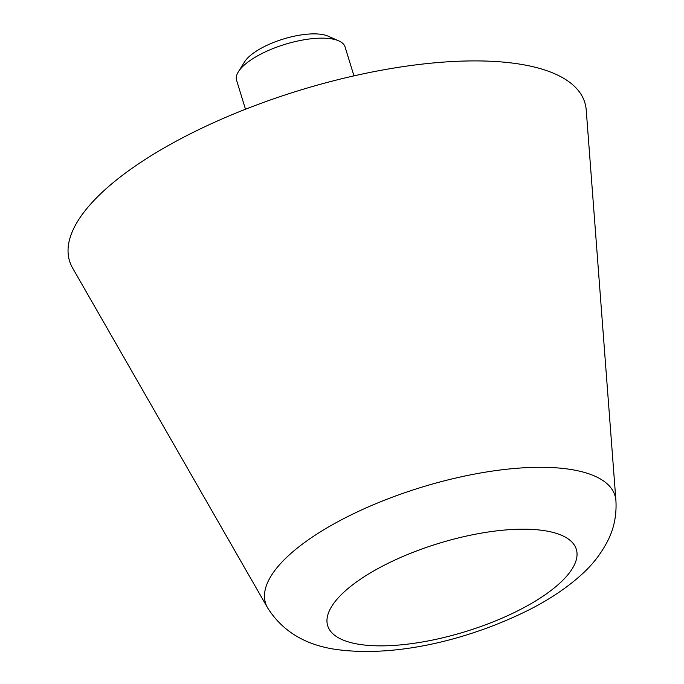<?xml version="1.0" encoding="UTF-8"?>
<svg xmlns="http://www.w3.org/2000/svg" width="684" height="684" viewBox="0 0 684 684"><rect width="100%" height="100%" fill="white"/><g stroke="black" fill="none" stroke-linecap="round" stroke-linejoin="round"><path stroke-width="1.03" d="M545.823 70.349A269.53 95.529 -17.1 0 1 586.231 110.107L615.925 500.662A182.799 64.792 -17.1 0 0 588.522 473.696A182.799 64.792 -17.1 0 0 345.882 517.523A182.799 64.792 -17.1 0 0 267.598 607.819L72.641 268.111A269.53 95.529 -17.1 0 1 231.628 114.852A269.53 95.529 -17.1 0 1 545.823 70.349M245.488 109.235L236.587 80.285A56.746 20.11 -17.1 0 1 238.391 71.752A56.746 20.11 -17.1 0 1 283.031 44.964A56.746 20.11 -17.1 0 1 336.853 40.134A56.746 20.11 -17.1 0 1 338.768 40.878A56.746 20.11 -17.1 0 1 345.061 46.914L353.961 75.864M238.391 71.752L244.624 61.799A47.145 16.707 -17.1 0 1 281.714 39.544A47.145 16.707 -17.1 0 1 326.43 35.525A47.145 16.707 -17.1 0 1 328.021 36.141L338.768 40.878M519.13 610.128A130.054 46.093 -17.1 0 1 346.506 641.31A130.054 46.093 -17.1 0 1 384.87 564.924A130.054 46.093 -17.1 0 1 557.503 533.742A130.054 46.093 -17.1 0 1 519.13 610.128M615.925 500.662C616.712 514.864 614.121 527.98 608.153 540.001C601.39 553.416 592.293 565.164 580.844 575.235C566.429 588.146 549.081 599.731 528.792 609.974C471.866 638.428 399.208 657.307 338.657 649.8C306.372 645.747 282.689 631.751 267.598 607.819"/></g></svg>
